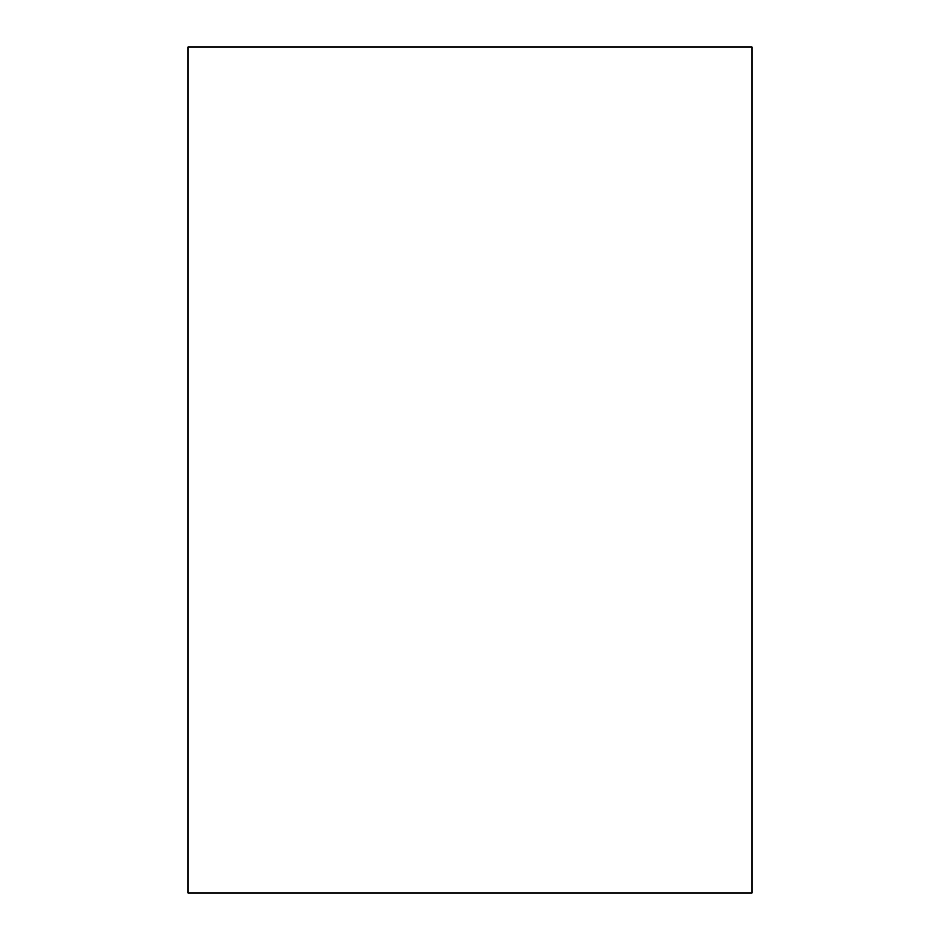 <?xml version="1.0" encoding="UTF-8"?>
<svg xmlns="http://www.w3.org/2000/svg" width="940" height="940" viewBox="0 0 940 940"><rect width="100%" height="100%" fill="white"/><g stroke="black" fill="none" stroke-linecap="round" stroke-linejoin="round"><path stroke-width="1.41" d="M752 893L752 47L188 47L188 893L752 893"/></g></svg>
